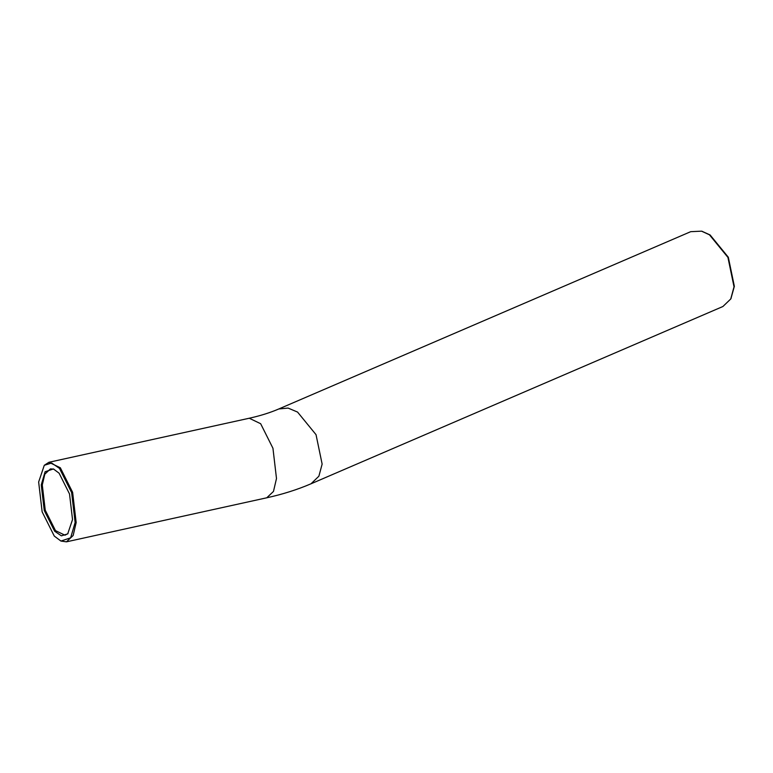 <?xml version="1.0" encoding="UTF-8"?>
<svg xmlns="http://www.w3.org/2000/svg" width="773" height="773" viewBox="0 0 773 773"><rect width="100%" height="100%" fill="white"/><g stroke="black" fill="none" stroke-linecap="round" stroke-linejoin="round"><path stroke-width="1.16" d="M72.527 519.572L69.522 493.976L59.125 473.221L53.414 468.95L45.095 471.743L41.259 484.893L44.254 510.489L54.661 531.244L61.386 535.834L67.705 533.901L72.527 519.572M68.014 533.563L64.98 535.206L55.501 530.636L45.249 510.19L42.293 484.98L44.805 474.207L50.409 468.902L53.849 469.124M75.136 522.461L70.652 537.805L60.941 541.061L54.284 536.085L42.148 511.861L38.65 482.004L44.283 465.288L51.656 463.027L59.492 468.38L71.628 492.604L75.136 522.461M60.941 541.061L66.439 541.834L73.164 535.476L76.169 522.548L72.623 492.304L60.333 467.771L48.95 462.273L44.283 465.288M730.929 298.639L734.35 286.31L728.321 257.245L710.087 234.953L701.932 231.262M734.031 286.822L730.746 298.977L722.91 306.504L311.026 483.782L318.891 476.187L322.138 464.1L316.031 434.658L297.557 412.077L288.097 408.076L278.821 408.956L690.704 231.678L701.555 231.166L709.45 234.799L727.924 257.38L734.031 286.822M48.95 462.273L249.264 418.232L260.656 423.72L272.946 448.253L276.492 478.506L273.478 491.435L266.762 497.793C282.541 494.334 297.296 489.667 311.026 483.782M66.439 541.834L266.762 497.793M702.299 231.359L701.555 231.166M731.113 298.301L730.746 298.977M278.821 408.956C270.231 412.666 260.375 415.758 249.264 418.232"/></g></svg>
